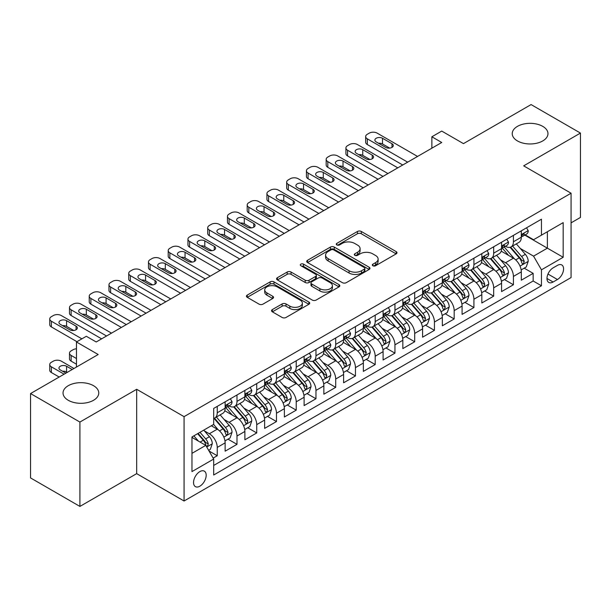 <?xml version="1.0" encoding="UTF-8"?>
<svg xmlns="http://www.w3.org/2000/svg" width="611" height="611" viewBox="0 0 611 611"><rect width="100%" height="100%" fill="white"/><g stroke="black" fill="none" stroke-linecap="round" stroke-linejoin="round"><path stroke-width="0.92" d="M372.886 265.747A1.917 1.107 0 0 0 375.597 265.747L396.195 253.855A2.742 1.581 0 0 0 396.997 252.74A2.742 1.581 0 0 0 396.195 251.617L361.307 231.477A2.742 1.581 0 0 0 357.427 231.477L336.837 243.369A1.917 1.107 0 0 0 336.279 244.148A1.917 1.107 0 0 0 336.837 244.935A1.917 1.107 0 0 0 339.548 244.935L342.213 243.399A8.768 5.064 0 0 1 354.617 243.399L357.527 245.072A8.768 5.064 0 0 1 360.093 248.654A8.768 5.064 0 0 1 357.527 252.236L354.861 253.771A1.917 1.107 0 0 0 354.296 254.558A1.917 1.107 0 0 0 354.861 255.345A1.917 1.107 0 0 0 357.572 255.345L360.238 253.802A8.768 5.064 0 0 1 372.641 253.802L375.551 255.482A8.768 5.064 0 0 1 378.117 259.064A8.768 5.064 0 0 1 375.551 262.646L372.886 264.181A1.917 1.107 0 0 0 372.32 264.968A1.917 1.107 0 0 0 372.886 265.747L372.886 264.181M93.536 385.694A17.872 10.318 0 0 0 74.061 383.456A17.872 10.318 0 0 0 63.032 392.995A17.872 10.318 0 0 0 68.264 400.289A17.872 10.318 0 0 0 87.74 402.527A17.872 10.318 0 0 0 98.768 392.995A17.872 10.318 0 0 0 93.536 385.694M542.736 126.355A17.872 10.318 0 0 0 523.26 124.117A17.872 10.318 0 0 0 512.232 133.649A17.872 10.318 0 0 0 517.464 140.942A17.872 10.318 0 0 0 536.939 143.18A17.872 10.318 0 0 0 547.968 133.649A17.872 10.318 0 0 0 542.736 126.355M199.866 486.188A8.936 5.155 120 0 0 205.701 478.314A8.936 5.155 120 0 0 204.334 471.15A8.936 5.155 120 0 0 199.866 471.593A8.936 5.155 120 0 0 194.023 479.467A8.936 5.155 120 0 0 195.398 486.631A8.936 5.155 120 0 0 199.866 486.188M272.346 309.586A2.742 1.581 0 0 0 271.544 310.701A2.742 1.581 0 0 0 272.346 311.824L282.137 317.468A2.742 1.581 0 0 0 286.009 317.468L308.883 304.27A2.742 1.581 0 0 0 309.685 303.148A2.742 1.581 0 0 0 308.883 302.033L273.995 281.885A2.742 1.581 0 0 0 270.115 281.885L247.249 295.09A2.742 1.581 0 0 0 246.447 296.213A2.742 1.581 0 0 0 247.249 297.328L259.072 304.156A2.742 1.581 0 0 0 262.944 304.156L272.735 298.504A2.742 1.581 0 0 0 273.537 297.389A2.742 1.581 0 0 0 272.735 296.266L266.87 292.883A7.332 4.231 0 0 1 264.723 289.889A7.332 4.231 0 0 1 269.252 285.979A7.332 4.231 0 0 1 277.241 286.895L300.207 300.154A7.332 4.231 0 0 1 302.353 303.148A7.332 4.231 0 0 1 297.832 307.058A7.332 4.231 0 0 1 289.835 306.142L286.009 303.934A2.742 1.581 0 0 0 282.137 303.934L272.346 309.586L272.346 311.824M571.071 222.855L580.45 217.44L580.45 133.076L531.089 104.58L463.459 143.623L441.738 131.082L431.87 136.78L441.738 142.485L96.202 341.977L86.327 336.279L76.459 341.977L76.459 367.058M79.911 422.064L79.911 506.42L136.681 473.647L136.681 389.291L79.911 422.064L30.55 393.56L98.18 354.517L76.459 341.977M136.681 389.291L184.071 416.649L571.071 193.213L571.071 277.57L184.071 501.005L184.071 416.649M580.45 133.076L523.68 165.856L571.071 193.213M342.412 282.672A2.742 1.581 0 0 0 346.284 282.672L369.159 269.466A2.742 1.581 0 0 0 369.961 268.351A2.742 1.581 0 0 0 369.159 267.228L334.27 247.088A2.742 1.581 0 0 0 330.391 247.088L307.524 260.294A2.742 1.581 0 0 0 306.722 261.409A2.742 1.581 0 0 0 307.524 262.531L342.412 282.672M301.605 266.159A1.917 1.107 0 0 1 303.552 266.434L303.552 264.151L339.021 284.627A2.742 1.581 0 0 1 339.823 285.749A2.742 1.581 0 0 1 339.021 286.865L316.147 300.07A2.742 1.581 0 0 1 312.274 300.07L277.386 279.93L277.386 277.692A2.742 1.581 0 0 0 276.584 278.815A2.742 1.581 0 0 0 277.386 279.93M277.386 277.692L287.17 272.04A2.742 1.581 0 0 1 291.05 272.04L305.195 280.212A2.742 1.581 0 0 0 309.074 280.212L315.566 276.462A2.742 1.581 0 0 0 316.368 275.34A2.742 1.581 0 0 0 315.566 274.224L300.833 265.716A1.917 1.107 0 0 1 300.276 264.937A1.917 1.107 0 0 1 301.46 263.914A1.917 1.107 0 0 1 303.552 264.151M79.911 506.42L30.55 477.924L30.55 393.56M213.14 458.113L217.241 455.745L209.046 451.017M204.387 430.885L209.344 433.749A11.166 6.446 60 0 1 217.241 447.428L225.138 442.868L225.138 451.185L236.984 444.35L228.002 439.164M224.13 419.482L229.087 422.346A11.166 6.446 60 0 1 236.984 436.025L244.881 431.465L244.881 439.79L256.727 432.947L247.745 427.761M243.873 408.087L248.83 410.951A11.166 6.446 60 0 1 256.727 424.63L264.624 420.07L264.624 428.387L276.478 421.552L267.488 416.366M263.616 396.684L268.58 399.548A11.166 6.446 60 0 1 276.478 413.227L284.375 408.667L284.375 416.992L296.22 410.149L287.239 404.963M283.367 385.289L288.323 388.145A11.166 6.446 60 0 1 296.22 401.824L304.118 397.265L304.118 405.589L315.963 398.746L306.982 393.56M303.109 373.886L308.066 376.75A11.166 6.446 60 0 1 315.963 390.429L323.861 385.869L323.861 394.187L335.706 387.351L326.725 382.165M322.852 362.483L327.809 365.347A11.166 6.446 60 0 1 335.706 379.026L343.611 374.467L343.611 382.791L355.457 375.948L346.468 370.762M342.603 351.088L347.56 353.952A11.166 6.446 60 0 1 355.457 367.631L363.354 363.071L363.354 371.389L375.2 364.553L366.218 359.367M362.346 339.685L367.303 342.55A11.166 6.446 60 0 1 375.2 356.228L383.097 351.669L383.097 359.994L394.943 353.15L385.961 347.965M382.089 328.29L387.046 331.147A11.166 6.446 60 0 1 394.943 344.825L402.84 340.266L402.84 348.591L414.693 341.755L405.704 336.562M401.832 316.888L406.789 319.752A11.166 6.446 60 0 1 414.693 333.43L422.591 328.871L422.591 337.188L434.436 330.352L425.455 325.167M421.582 305.485L426.539 308.349A11.166 6.446 60 0 1 434.436 322.028L442.333 317.468L442.333 325.793L454.179 318.95L445.198 313.764M441.325 294.09L446.282 296.954A11.166 6.446 60 0 1 454.179 310.632L462.076 306.073L462.076 314.39L473.922 307.554L464.94 302.369M461.068 282.687L466.025 285.551A11.166 6.446 60 0 1 473.922 299.23L481.827 294.67L481.827 302.995L493.673 296.152L484.683 290.966M480.811 271.292L485.776 274.148A11.166 6.446 60 0 1 493.673 287.834L501.57 283.267L501.57 291.592L513.416 284.757L513.416 276.432A11.166 6.446 -120 0 0 505.518 262.753L500.562 259.889M504.434 279.563L513.416 284.757M225.138 442.868A11.166 6.446 -120 0 0 217.241 429.189L211.314 425.768M244.881 431.465A11.166 6.446 -120 0 0 236.984 417.787L224.772 410.737M264.624 420.07A11.166 6.446 -120 0 0 256.727 406.384L244.522 399.334M284.375 408.667A11.166 6.446 -120 0 0 276.478 394.989L264.265 387.939M304.118 397.265A11.166 6.446 -120 0 0 296.22 383.586L284.008 376.536M323.861 385.869A11.166 6.446 -120 0 0 315.963 372.191L303.751 365.141M343.611 374.467A11.166 6.446 -120 0 0 335.706 360.788L323.502 353.738M363.354 363.071A11.166 6.446 -120 0 0 355.457 349.393L343.245 342.336M383.097 351.669A11.166 6.446 -120 0 0 375.2 337.99L362.987 330.941M402.84 340.266A11.166 6.446 -120 0 0 394.943 326.587L382.73 319.538M422.591 328.871A11.166 6.446 -120 0 0 414.693 315.192L402.481 308.143M442.333 317.468A11.166 6.446 -120 0 0 434.436 303.789L422.224 296.74M462.076 306.073A11.166 6.446 -120 0 0 454.179 292.394L441.967 285.337M481.827 294.67A11.166 6.446 -120 0 0 473.922 280.991L461.717 273.942M501.57 283.267A11.166 6.446 -120 0 0 493.673 269.588L481.46 262.539M557.446 265.373L553.1 267.878A8.653 4.995 120 0 0 547.448 275.508A8.653 4.995 120 0 0 548.777 282.442A8.653 4.995 120 0 0 553.1 282.015L557.446 279.51A8.653 4.995 120 0 0 563.105 271.88A8.653 4.995 120 0 0 561.776 264.945A8.653 4.995 120 0 0 557.446 265.373M191.969 453.354L205.785 445.373L213.682 459.052L213.682 475.014L541.453 285.78L541.453 269.818L533.556 256.139L520.305 248.486M213.682 459.052L191.969 471.593L191.969 436.941L213.682 424.401L213.682 408.438L541.453 219.204L541.453 235.166L563.174 222.625L563.174 257.277L541.453 269.818M228.98 405.872L229.087 405.933A11.166 6.446 60 0 0 234.67 406.483L242.567 401.923A11.166 6.446 -120 0 0 244.881 396.814L244.881 390.429M248.73 394.469L248.83 394.53A11.166 6.446 60 0 0 254.413 395.088L262.318 390.528A11.166 6.446 -120 0 0 264.624 385.411L264.624 379.026M268.473 383.074L268.58 383.135A11.166 6.446 60 0 0 274.163 383.685L282.061 379.125A11.166 6.446 -120 0 0 284.375 374.008L284.375 367.631M288.216 371.671L288.323 371.732A11.166 6.446 60 0 0 293.906 372.282L301.803 367.723A11.166 6.446 -120 0 0 304.118 362.613L304.118 356.228M307.967 360.276L308.066 360.33A11.166 6.446 60 0 0 313.649 360.887L321.546 356.328A11.166 6.446 -120 0 0 323.861 351.21L323.861 344.825M327.71 348.873L327.809 348.934A11.166 6.446 60 0 0 333.4 349.484L341.297 344.925A11.166 6.446 -120 0 0 343.611 339.815L343.611 333.43M347.453 337.471L347.56 337.532A11.166 6.446 60 0 0 353.143 338.089L361.04 333.53A11.166 6.446 -120 0 0 363.354 328.413L363.354 322.028M367.196 326.075L367.303 326.137A11.166 6.446 60 0 0 372.886 326.686L380.783 322.127A11.166 6.446 -120 0 0 383.097 317.01L383.097 310.632M386.946 314.673L387.046 314.734A11.166 6.446 60 0 0 392.629 315.284L400.533 310.724A11.166 6.446 -120 0 0 402.84 305.615L402.84 299.23M406.689 303.277L406.789 303.331A11.166 6.446 60 0 0 412.379 303.888L420.276 299.329A11.166 6.446 -120 0 0 422.591 294.212L422.591 287.827M426.432 291.875L426.539 291.936A11.166 6.446 60 0 0 432.122 292.486L440.019 287.926A11.166 6.446 -120 0 0 442.333 282.817L442.333 276.432M446.175 280.472L446.282 280.533A11.166 6.446 60 0 0 451.865 281.091L459.762 276.531A11.166 6.446 -120 0 0 462.076 271.414L462.076 265.029M465.926 269.077L466.025 269.138A11.166 6.446 60 0 0 471.616 269.688L479.513 265.128A11.166 6.446 -120 0 0 481.827 260.019L481.827 253.634M485.669 257.674L485.776 257.735A11.166 6.446 60 0 0 491.359 258.285L499.256 253.725A11.166 6.446 -120 0 0 501.57 248.616L501.57 242.231M213.682 465.437L533.159 280.991L533.159 273.354L521.313 280.189L521.313 271.872A11.166 6.446 -120 0 0 513.416 258.193L501.203 251.144M505.412 246.279L505.518 246.332A11.166 6.446 -120 0 0 511.102 246.89A11.166 6.446 -120 0 0 513.416 241.773L513.416 235.388M511.102 246.89L518.999 242.33A11.166 6.446 -120 0 0 521.313 237.213L521.313 230.828M217.241 406.384L217.241 412.769A11.166 6.446 60 0 1 214.927 417.886A11.166 6.446 60 0 1 213.682 418.336M214.927 417.886L222.824 413.326A11.166 6.446 -120 0 0 225.138 408.209L225.138 401.824M236.984 394.989L236.984 401.374A11.166 6.446 60 0 1 234.67 406.483M256.727 383.586L256.727 389.971A11.166 6.446 60 0 1 254.413 395.088M276.478 372.191L276.478 378.576A11.166 6.446 60 0 1 274.163 383.685M296.22 360.788L296.22 367.173A11.166 6.446 60 0 1 293.906 372.282M315.963 349.385L315.963 355.77A11.166 6.446 60 0 1 313.649 360.887M335.706 337.99L335.706 344.375A11.166 6.446 60 0 1 333.4 349.484M355.457 326.587L355.457 332.972A11.166 6.446 60 0 1 353.143 338.089M375.2 315.192L375.2 321.577A11.166 6.446 60 0 1 372.886 326.686M394.943 303.789L394.943 310.174A11.166 6.446 60 0 1 392.629 315.284M414.693 292.386L414.693 298.771A11.166 6.446 60 0 1 412.379 303.888M434.436 280.991L434.436 287.376A11.166 6.446 60 0 1 432.122 292.486M454.179 269.588L454.179 275.973A11.166 6.446 60 0 1 451.865 281.091M473.922 258.193L473.922 264.578A11.166 6.446 60 0 1 471.616 269.688M493.673 246.791L493.673 253.175A11.166 6.446 60 0 1 491.359 258.285M493.673 287.834L493.673 296.152M473.922 299.23L473.922 307.554M454.179 310.632L454.179 318.95M434.436 322.028L434.436 330.352M414.693 333.43L414.693 341.755M394.943 344.825L394.943 353.15M375.2 356.228L375.2 364.553M355.457 367.631L355.457 375.948M335.706 379.026L335.706 387.351M315.963 390.429L315.963 398.746M296.22 401.824L296.22 410.149M276.478 413.227L276.478 421.552M256.727 424.63L256.727 432.947M236.984 436.025L236.984 444.35M217.241 447.428L217.241 455.745M205.785 445.373L191.969 437.392M533.556 256.139L547.38 248.158L547.38 231.745L563.174 222.625M524.765 235.105L563.174 257.277M525.162 234.876L533.556 239.726L541.453 235.166M136.681 473.647L184.071 501.005M431.87 136.78L431.87 148.183M524.177 268.168L533.159 273.354M533.159 280.991L541.453 285.78M373.649 266.022L375.551 264.922A8.768 5.064 0 0 0 378.117 261.34L378.117 259.064M360.093 248.654L360.093 250.938A8.768 5.064 0 0 1 357.527 254.52L355.625 255.612M396.157 253.878L361.307 233.761A2.742 1.581 0 0 0 357.427 233.761L337.6 245.202M369.12 269.489L334.27 249.372A2.742 1.581 0 0 0 330.391 249.372L307.562 262.554M364.309 269.13A1.917 1.107 0 0 0 364.874 268.351A1.917 1.107 0 0 0 364.309 267.565L333.69 249.884A1.917 1.107 0 0 0 330.971 249.884L328.168 251.511A8.768 5.064 0 0 0 325.594 255.093A8.768 5.064 0 0 0 328.168 258.667L349.095 270.757A8.768 5.064 0 0 0 361.498 270.757L364.309 269.13L364.309 271.414A1.917 1.107 0 0 0 364.874 270.627L364.874 268.351M325.594 255.093L325.594 257.368A8.768 5.064 0 0 0 328.168 260.95L328.168 258.667M364.309 271.414L361.498 273.033A8.768 5.064 0 0 1 349.095 273.033L328.168 260.95M277.425 279.953L287.17 274.324L287.17 272.04M316.368 275.34L316.368 277.623A2.742 1.581 0 0 1 315.566 278.738L309.074 282.488A2.742 1.581 0 0 1 305.195 282.488L291.05 274.324A2.742 1.581 0 0 0 287.17 274.324M303.552 266.434L338.983 286.887M319.881 288.69A7.332 4.231 0 0 0 327.87 289.606A7.332 4.231 0 0 0 332.392 285.696A7.332 4.231 0 0 0 330.245 282.702L322.157 278.028A2.742 1.581 0 0 0 318.278 278.028L311.786 281.778A2.742 1.581 0 0 0 310.984 282.893A2.742 1.581 0 0 0 311.786 284.016L319.881 288.69L319.881 290.966A7.332 4.231 0 0 0 327.87 291.882A7.332 4.231 0 0 0 332.392 287.972L332.392 285.696M310.984 282.893L310.984 285.177A2.742 1.581 0 0 0 311.786 286.292L311.786 284.016M319.881 290.966L311.786 286.292M302.353 303.148L302.353 305.431A7.332 4.231 0 0 1 297.832 309.342A7.332 4.231 0 0 1 289.835 308.425L286.009 306.21A2.742 1.581 0 0 0 282.137 306.21L272.384 311.839M264.723 289.889L264.723 292.173A7.332 4.231 0 0 0 266.87 295.159L266.87 292.883M272.697 298.527L266.87 295.159M308.845 304.286L273.995 284.168A2.742 1.581 0 0 0 270.115 284.168L247.287 297.351M521.145 269.917L526.247 266.969L528.225 261.271A7.401 4.269 -120 0 0 525.345 254.321L516.318 243.873M514.515 258.911L504.205 246.974M508.642 255.436L502.662 248.509A17.734 10.234 -120 0 0 502.112 247.89M510.093 247.287L519.22 257.857A7.401 4.269 60 0 1 521.863 262.951L522.397 263.83L523.398 263.692L524.23 261.584A7.401 4.269 -120 0 0 521.588 256.49L512.568 246.042M510.636 247.119L520.435 258.468A3.773 2.177 60 0 1 521.389 259.942L524.23 261.584M407.682 162.152L367.303 138.834A5.583 3.223 -0 0 1 365.668 136.559A5.583 3.223 -0 0 1 367.303 134.275L369.273 133.137A5.583 3.223 -0 0 1 377.178 133.137L417.55 156.447M365.668 136.559L365.668 142.256A5.583 3.223 180 0 0 367.303 144.532L402.741 165.001M526.545 227.811L528.225 230.714A7.401 4.269 60 0 1 526.69 233.99L522.94 236.159A7.401 4.269 -120 0 0 524.23 234.456L524.07 233.799M376.185 141.912A4.468 2.581 180 0 1 374.879 140.087A4.468 2.581 180 0 1 377.636 137.704A4.468 2.581 180 0 1 382.509 138.269L391.987 143.738A4.468 2.581 180 0 1 393.293 145.563A4.468 2.581 180 0 1 390.536 147.946A4.468 2.581 180 0 1 385.663 147.388L376.185 141.912M521.557 236.503L521.588 236.503A7.401 4.269 -120 0 0 522.94 236.159M523.276 233.898L524.23 234.456C523.764 233.341 522.97 233.792 521.863 235.823A7.401 4.269 60 0 1 521.313 236.877M378.515 143.257A4.468 2.581 180 0 1 382.509 143.967L389.658 148.099M501.402 281.312L506.504 278.372L508.482 272.666A7.401 4.269 -120 0 0 505.595 265.724L496.575 255.276M494.765 270.314L484.454 258.377M488.899 266.839L482.919 259.912A17.734 10.234 -120 0 0 482.369 259.293M490.35 258.69L499.477 269.252A7.401 4.269 60 0 1 502.112 274.354L502.654 275.233L503.655 275.087L504.48 272.987A7.401 4.269 -120 0 0 501.845 267.885L492.825 257.445M490.885 258.514L500.692 269.871A3.773 2.177 60 0 1 501.639 271.345L504.48 272.987M481.659 292.715L486.761 289.767L488.731 284.069A7.401 4.269 -120 0 0 485.852 277.119L476.832 266.679M475.022 281.709L464.711 269.772M469.156 278.234L463.169 271.307A17.734 10.234 -120 0 0 462.619 270.688M470.607 270.093L479.734 280.655A7.401 4.269 60 0 1 482.369 285.749L482.904 286.628L483.904 286.49L484.737 284.382A7.401 4.269 -120 0 0 482.102 279.288L473.082 268.84M471.142 269.917L480.949 281.266A3.773 2.177 60 0 1 481.896 282.74L484.737 284.382M461.916 304.118L467.018 301.17L468.988 295.464A7.401 4.269 -120 0 0 466.109 288.522L457.081 278.074M455.279 293.112L444.968 281.175M449.413 289.637L443.426 282.71A17.734 10.234 -120 0 0 442.876 282.091M450.865 281.488L459.984 292.05A7.401 4.269 60 0 1 462.626 297.152L463.161 298.031L464.161 297.885L464.994 295.785A7.401 4.269 -120 0 0 462.351 290.683L453.331 280.243M451.399 281.32L461.206 292.669A3.773 2.177 60 0 1 462.153 294.143L464.994 295.785M442.165 315.513L447.267 312.565L449.245 306.867A7.401 4.269 -120 0 0 446.358 299.917L437.339 289.477M435.536 304.515L425.225 292.577M429.663 301.04L423.683 294.105A17.734 10.234 -120 0 0 423.133 293.494M431.114 292.89L440.241 303.453A7.401 4.269 60 0 1 442.876 308.547L443.418 309.426L444.418 309.288L445.251 307.18A7.401 4.269 -120 0 0 442.608 302.086L433.589 291.638M431.649 292.715L441.455 304.072A3.773 2.177 60 0 1 442.41 305.546L445.251 307.18M387.939 173.547L347.56 150.237A5.583 3.223 -0 0 1 345.918 147.954A5.583 3.223 -0 0 1 347.56 145.678L349.53 144.532A5.583 3.223 -0 0 1 357.427 144.532L397.807 167.849M345.918 147.954L345.918 153.659A5.583 3.223 180 0 0 347.56 155.935L382.998 176.396M506.802 239.207L508.482 242.116A7.401 4.269 60 0 1 506.947 245.393L503.197 247.554A7.401 4.269 -120 0 0 504.48 245.851L504.327 245.194M356.442 153.315A4.468 2.581 180 0 1 355.136 151.49A4.468 2.581 180 0 1 357.893 149.107A4.468 2.581 180 0 1 362.758 149.664L372.236 155.141A4.468 2.581 180 0 1 373.55 156.958A4.468 2.581 180 0 1 370.785 159.341A4.468 2.581 180 0 1 365.92 158.784L356.442 153.315M501.814 247.906L501.845 247.906A7.401 4.269 -120 0 0 503.197 247.554M503.525 245.301L504.48 245.851C504.022 244.736 503.227 245.194 502.112 247.218A7.401 4.269 60 0 1 501.57 248.272M358.764 154.652A4.468 2.581 180 0 1 362.758 155.362L369.915 159.494M368.189 184.95L327.809 161.632A5.583 3.223 -0 0 1 326.175 159.356A5.583 3.223 -0 0 1 327.809 157.073L329.787 155.935A5.583 3.223 -0 0 1 337.684 155.935L378.064 179.244M326.175 159.356L326.175 165.054A5.583 3.223 180 0 0 327.809 167.338L363.255 187.798M487.059 250.609L488.731 253.519A7.401 4.269 60 0 1 487.204 256.788L483.454 258.957A7.401 4.269 -120 0 0 484.737 257.254L484.584 256.597M336.699 164.71A4.468 2.581 180 0 1 335.386 162.893A4.468 2.581 180 0 1 338.15 160.51A4.468 2.581 180 0 1 343.015 161.067L352.494 166.536A4.468 2.581 180 0 1 353.8 168.361A4.468 2.581 180 0 1 351.042 170.744A4.468 2.581 180 0 1 346.177 170.186L336.699 164.71M482.071 259.301L482.102 259.301A7.401 4.269 -120 0 0 483.454 258.957M483.782 256.704L484.737 257.254C484.271 256.139 483.484 256.597 482.369 258.621A7.401 4.269 60 0 1 481.827 259.675M339.021 166.055A4.468 2.581 180 0 1 343.015 166.765L350.172 170.897M348.446 196.345L308.066 173.035A5.583 3.223 -0 0 1 306.432 170.752A5.583 3.223 -0 0 1 308.066 168.476L310.044 167.338A5.583 3.223 -0 0 1 317.941 167.338L358.321 190.647M306.432 170.752L306.432 176.457A5.583 3.223 180 0 0 308.066 178.733L343.512 199.194M467.308 262.012L468.988 264.914A7.401 4.269 60 0 1 467.453 268.191L463.703 270.36A7.401 4.269 -120 0 0 464.994 268.649L464.841 267.992M316.949 176.113A4.468 2.581 180 0 1 315.643 174.288A4.468 2.581 180 0 1 318.4 171.905A4.468 2.581 180 0 1 323.272 172.462L332.751 177.938A4.468 2.581 180 0 1 334.057 179.764A4.468 2.581 180 0 1 331.299 182.147A4.468 2.581 180 0 1 326.427 181.582L316.949 176.113M462.328 270.704L462.351 270.704A7.401 4.269 -120 0 0 463.703 270.36M464.039 268.099L464.994 268.649C464.528 267.534 463.741 267.992 462.626 270.016A7.401 4.269 60 0 1 462.076 271.07M319.278 177.457A4.468 2.581 180 0 1 323.272 178.168L330.421 182.292M328.703 207.748L288.323 184.438A5.583 3.223 -0 0 1 286.689 182.154A5.583 3.223 -0 0 1 288.323 179.878L290.294 178.733A5.583 3.223 -0 0 1 298.191 178.733L338.57 202.05M286.689 182.154L286.689 187.852A5.583 3.223 180 0 0 288.323 190.136L323.761 210.596M447.565 273.407L449.245 276.317A7.401 4.269 60 0 1 447.71 279.594L443.96 281.755A7.401 4.269 -120 0 0 445.251 280.052L445.091 279.395M297.206 187.516A4.468 2.581 180 0 1 295.9 185.691A4.468 2.581 180 0 1 298.657 183.308A4.468 2.581 180 0 1 303.522 183.865L313 189.334A4.468 2.581 180 0 1 314.314 191.159A4.468 2.581 180 0 1 311.557 193.542A4.468 2.581 180 0 1 306.684 192.984L297.206 187.516M442.578 282.106L442.608 282.106A7.401 4.269 -120 0 0 443.96 281.755M444.296 279.502L445.251 280.052C444.785 278.937 443.991 279.395 442.876 281.419A7.401 4.269 60 0 1 442.333 282.473M299.535 188.852A4.468 2.581 180 0 1 303.522 189.563L310.678 193.695M422.422 326.916L427.524 323.967L429.495 318.27A7.401 4.269 -120 0 0 426.615 311.32L417.596 300.872M415.786 315.91L405.475 303.973M409.92 312.435L403.932 305.508A17.734 10.234 -120 0 0 403.382 304.889M411.371 304.286L420.498 314.856A7.401 4.269 60 0 1 423.133 319.95L423.675 320.828L424.676 320.691L425.5 318.583A7.401 4.269 -120 0 0 422.865 313.489L413.846 303.041M411.906 304.118L421.712 315.467A3.773 2.177 60 0 1 422.659 316.941L425.5 318.583M308.952 219.15L268.58 195.833A5.583 3.223 -0 0 1 266.938 193.557A5.583 3.223 -0 0 1 268.58 191.274L270.551 190.136A5.583 3.223 -0 0 1 278.448 190.136L318.827 213.445M266.938 193.557L266.938 199.255A5.583 3.223 180 0 0 268.58 201.531L304.018 221.999M427.822 284.81L429.495 287.712A7.401 4.269 60 0 1 427.967 290.989L424.217 293.158A7.401 4.269 -120 0 0 425.5 291.455L425.348 290.798M277.463 198.911A4.468 2.581 180 0 1 276.157 197.086A4.468 2.581 180 0 1 278.914 194.703A4.468 2.581 180 0 1 283.779 195.268L293.257 200.736A4.468 2.581 180 0 1 294.563 202.562A4.468 2.581 180 0 1 291.806 204.945A4.468 2.581 180 0 1 286.941 204.387L277.463 198.911M422.835 293.501L422.865 293.501A7.401 4.269 -120 0 0 424.217 293.158M424.546 290.897L425.5 291.455C425.035 290.34 424.248 290.79 423.133 292.822A7.401 4.269 60 0 1 422.591 293.876M279.785 200.255A4.468 2.581 180 0 1 283.779 200.966L290.935 205.097M402.68 338.311L407.781 335.37L409.752 329.665A7.401 4.269 -120 0 0 406.873 322.723L397.853 312.274M396.043 327.313L385.732 315.375M390.177 323.838L384.189 316.91A17.734 10.234 -120 0 0 383.639 316.292M391.628 315.688L400.747 326.251A7.401 4.269 60 0 1 403.39 331.353L403.924 332.231L404.925 332.086L405.757 329.986A7.401 4.269 -120 0 0 403.123 324.884L394.095 314.444M392.163 315.513L401.969 326.87A3.773 2.177 60 0 1 402.916 328.344L405.757 329.986M382.929 349.713L388.031 346.765L390.009 341.068A7.401 4.269 -120 0 0 387.13 334.118L378.102 323.677M376.3 338.708L365.989 326.77M370.426 335.233L364.446 328.306A17.734 10.234 -120 0 0 363.896 327.687M371.878 327.091L381.004 337.654A7.401 4.269 60 0 1 383.647 342.748L384.182 343.626L385.182 343.489L386.015 341.381A7.401 4.269 -120 0 0 383.372 336.287L374.352 325.839M372.42 326.916L382.219 338.265A3.773 2.177 60 0 1 383.173 339.739L386.015 341.381M363.186 361.116L368.288 358.168L370.266 352.463A7.401 4.269 -120 0 0 367.379 345.521L358.359 335.072M356.549 350.111L346.238 338.173M350.683 346.636L344.703 339.708A17.734 10.234 -120 0 0 344.153 339.09M352.135 338.486L361.261 349.049A7.401 4.269 60 0 1 363.896 354.151L364.439 355.029L365.439 354.884L366.272 352.784A7.401 4.269 -120 0 0 363.629 347.682L354.609 337.241M352.669 338.318L362.476 349.668A3.773 2.177 60 0 1 363.43 351.142L366.272 352.784M343.443 372.511L348.545 369.563L350.515 363.866A7.401 4.269 -120 0 0 347.636 356.916L338.616 346.475M336.806 361.513L326.495 349.576M330.941 358.038L324.953 351.104A17.734 10.234 -120 0 0 324.403 350.493M332.392 349.889L341.518 360.452A7.401 4.269 60 0 1 344.153 365.546L344.696 366.424L345.689 366.287L346.521 364.179A7.401 4.269 -120 0 0 343.886 359.085L334.866 348.637M332.926 349.713L342.733 361.07A3.773 2.177 60 0 1 343.68 362.544L346.521 364.179M323.7 383.914L328.802 380.966L330.772 375.269A7.401 4.269 -120 0 0 327.893 368.318L318.873 357.87M317.063 372.909L306.753 360.971M311.198 369.434L305.21 362.506A17.734 10.234 -120 0 0 304.66 361.888M312.649 361.284L321.768 371.855A7.401 4.269 60 0 1 324.41 376.949L324.945 377.827L325.946 377.69L326.778 375.582A7.401 4.269 -120 0 0 324.143 370.487L315.116 360.039M313.183 361.116L322.99 372.466A3.773 2.177 60 0 1 323.937 373.94L326.778 375.582M289.209 230.546L248.83 207.236A5.583 3.223 -0 0 1 247.195 204.952A5.583 3.223 -0 0 1 248.83 202.676L250.808 201.531A5.583 3.223 -0 0 1 258.705 201.531L299.085 224.848M247.195 204.952L247.195 210.658A5.583 3.223 180 0 0 248.83 212.934L284.275 233.394M408.079 296.205L409.752 299.115A7.401 4.269 60 0 1 408.224 302.392L404.467 304.553A7.401 4.269 -120 0 0 405.757 302.85L405.605 302.193M257.72 210.314A4.468 2.581 180 0 1 256.406 208.488A4.468 2.581 180 0 1 259.163 206.106A4.468 2.581 180 0 1 264.036 206.663L273.514 212.139A4.468 2.581 180 0 1 274.82 213.957A4.468 2.581 180 0 1 272.063 216.34A4.468 2.581 180 0 1 267.198 215.782L257.72 210.314M403.092 304.904L403.123 304.904A7.401 4.269 -120 0 0 404.467 304.553M404.803 302.3L405.757 302.85C405.292 301.735 404.505 302.193 403.39 304.217A7.401 4.269 60 0 1 402.84 305.271M260.042 211.65A4.468 2.581 180 0 1 264.036 212.361L271.192 216.493M269.466 241.948L229.087 218.631A5.583 3.223 -0 0 1 227.452 216.355A5.583 3.223 -0 0 1 229.087 214.071L231.065 212.934A5.583 3.223 -0 0 1 238.962 212.934L279.334 236.243M227.452 216.355L227.452 222.053A5.583 3.223 180 0 0 229.087 224.336L264.532 244.797M388.329 307.608L390.009 310.518A7.401 4.269 60 0 1 388.474 313.787L384.724 315.956A7.401 4.269 -120 0 0 386.015 314.253L385.854 313.596M237.969 221.709A4.468 2.581 180 0 1 236.663 219.891A4.468 2.581 180 0 1 239.42 217.508A4.468 2.581 180 0 1 244.293 218.066L253.771 223.534A4.468 2.581 180 0 1 255.077 225.36A4.468 2.581 180 0 1 252.32 227.743A4.468 2.581 180 0 1 247.447 227.185L237.969 221.709M383.341 316.299L383.372 316.299A7.401 4.269 -120 0 0 384.724 315.956M385.06 313.703L386.015 314.253C385.549 313.137 384.754 313.588 383.647 315.62A7.401 4.269 60 0 1 383.097 316.674M240.299 223.053A4.468 2.581 180 0 1 244.293 223.763L251.442 227.895M249.723 253.344L209.344 230.034A5.583 3.223 -0 0 1 207.709 227.75A5.583 3.223 -0 0 1 209.344 225.474L211.314 224.336A5.583 3.223 -0 0 1 219.212 224.336L259.591 247.646M207.709 227.75L207.709 233.455A5.583 3.223 180 0 0 209.344 235.731L244.782 256.192M368.586 319.011L370.266 321.913A7.401 4.269 60 0 1 368.731 325.189L364.981 327.359A7.401 4.269 -120 0 0 366.272 325.648L366.111 324.991M218.226 233.112A4.468 2.581 180 0 1 216.92 231.286A4.468 2.581 180 0 1 219.677 228.904A4.468 2.581 180 0 1 224.543 229.461L234.021 234.937A4.468 2.581 180 0 1 235.334 236.763A4.468 2.581 180 0 1 232.577 239.145A4.468 2.581 180 0 1 227.704 238.58L218.226 233.112M363.598 327.702L363.629 327.702A7.401 4.269 -120 0 0 364.981 327.359M365.309 325.098L366.272 325.648C365.806 324.533 365.011 324.991 363.896 327.015A7.401 4.269 60 0 1 363.354 328.069M220.548 234.456A4.468 2.581 180 0 1 224.543 235.166L231.699 239.291M229.973 264.746L189.593 241.437A5.583 3.223 -0 0 1 187.959 239.153A5.583 3.223 -0 0 1 189.593 236.877L191.571 235.731A5.583 3.223 -0 0 1 199.469 235.731L239.848 259.049M187.959 239.153L187.959 244.851A5.583 3.223 180 0 0 189.593 247.134L225.039 267.595M348.843 330.406L350.515 333.316A7.401 4.269 60 0 1 348.988 336.592L345.238 338.754A7.401 4.269 -120 0 0 346.521 337.051L346.368 336.394M198.483 244.515A4.468 2.581 180 0 1 197.17 242.689A4.468 2.581 180 0 1 199.934 240.306A4.468 2.581 180 0 1 204.8 240.864L214.278 246.332A4.468 2.581 180 0 1 215.584 248.158A4.468 2.581 180 0 1 212.827 250.541A4.468 2.581 180 0 1 207.961 249.983L198.483 244.515M343.856 339.105L343.886 339.097A7.401 4.269 -120 0 0 345.238 338.754M345.566 336.501L346.521 337.051C346.055 335.935 345.268 336.394 344.153 338.418A7.401 4.269 60 0 1 343.611 339.472M200.805 245.851A4.468 2.581 180 0 1 204.8 246.561L211.956 250.693M210.23 276.141L169.85 252.832A5.583 3.223 -0 0 1 168.216 250.556A5.583 3.223 -0 0 1 169.85 248.272L171.828 247.134A5.583 3.223 -0 0 1 179.726 247.134L220.105 270.444M168.216 250.556L168.216 256.253A5.583 3.223 180 0 0 169.85 258.529L205.296 278.998M329.092 341.809L330.772 344.711A7.401 4.269 60 0 1 329.237 347.987L325.487 350.156A7.401 4.269 -120 0 0 326.778 348.453L326.625 347.796M178.74 255.91A4.468 2.581 180 0 1 177.427 254.084A4.468 2.581 180 0 1 180.184 251.701A4.468 2.581 180 0 1 185.057 252.267L194.535 257.735A4.468 2.581 180 0 1 195.841 259.56A4.468 2.581 180 0 1 193.084 261.943A4.468 2.581 180 0 1 188.211 261.386L178.74 255.91M324.113 350.5L324.143 350.5A7.401 4.269 -120 0 0 325.487 350.156M325.823 347.896L326.778 348.453C326.312 347.338 325.526 347.789 324.41 349.82A7.401 4.269 60 0 1 323.861 350.874M181.062 257.254A4.468 2.581 180 0 1 185.057 257.964L192.205 262.096M303.95 395.309L309.051 392.369L311.03 386.664A7.401 4.269 -120 0 0 308.143 379.721L299.123 369.273M297.32 384.311L287.01 372.374M291.447 380.836L285.467 373.909A17.734 10.234 -120 0 0 284.917 373.29M292.898 372.687L302.025 383.25A7.401 4.269 60 0 1 304.66 388.352L305.202 389.23L306.203 389.085L307.035 386.984A7.401 4.269 -120 0 0 304.393 381.883L295.373 371.442M293.44 372.511L303.239 383.868A3.773 2.177 60 0 1 304.194 385.342L307.035 386.984M190.487 287.544L150.107 264.235A5.583 3.223 -0 0 1 148.473 261.951A5.583 3.223 -0 0 1 150.107 259.675L152.078 258.529A5.583 3.223 -0 0 1 159.975 258.529L200.355 281.847M148.473 261.951L148.473 267.656A5.583 3.223 180 0 0 150.107 269.932L185.545 290.393M309.349 353.204L311.03 356.114A7.401 4.269 60 0 1 309.494 359.39L305.744 361.552A7.401 4.269 -120 0 0 307.035 359.848L306.875 359.192M158.99 267.312A4.468 2.581 180 0 1 157.684 265.487A4.468 2.581 180 0 1 160.441 263.104A4.468 2.581 180 0 1 165.314 263.662L174.784 269.138A4.468 2.581 180 0 1 176.098 270.956A4.468 2.581 180 0 1 173.341 273.338A4.468 2.581 180 0 1 168.468 272.781L158.99 267.312M304.362 361.903L304.393 361.903A7.401 4.269 -120 0 0 305.744 361.552M306.08 359.299L307.035 359.848C306.569 358.733 305.775 359.192 304.66 361.216A7.401 4.269 60 0 1 304.118 362.27M161.319 268.649A4.468 2.581 180 0 1 165.314 269.359L172.462 273.491M284.207 406.712L289.309 403.764L291.279 398.067A7.401 4.269 -120 0 0 288.4 391.116L279.38 380.676M277.57 395.707L267.259 383.769M271.704 392.231L265.724 385.304A17.734 10.234 -120 0 0 265.174 384.686M273.155 384.09L282.282 394.653A7.401 4.269 60 0 1 284.917 399.747L285.459 400.625L286.46 400.488L287.285 398.38A7.401 4.269 -120 0 0 284.65 393.285L275.63 382.837M273.69 383.914L283.496 395.264A3.773 2.177 60 0 1 284.443 396.738L287.285 398.38M170.736 298.947L130.364 275.63A5.583 3.223 -0 0 1 128.722 273.354A5.583 3.223 -0 0 1 130.364 271.07L132.335 269.932A5.583 3.223 -0 0 1 140.232 269.932L180.612 293.242M128.722 273.354L128.722 279.051A5.583 3.223 180 0 0 130.364 281.335L165.802 301.796M289.606 364.607L291.279 367.517A7.401 4.269 60 0 1 289.751 370.785L286.001 372.954A7.401 4.269 -120 0 0 287.285 371.251L287.132 370.594M139.247 278.708A4.468 2.581 180 0 1 137.941 276.89A4.468 2.581 180 0 1 140.698 274.507A4.468 2.581 180 0 1 145.563 275.065L155.041 280.533A4.468 2.581 180 0 1 156.355 282.358A4.468 2.581 180 0 1 153.59 284.741A4.468 2.581 180 0 1 148.725 284.184L139.247 278.708M284.619 373.298L284.65 373.298A7.401 4.269 -120 0 0 286.001 372.954M286.33 370.701L287.285 371.251C286.819 370.136 286.032 370.587 284.917 372.618A7.401 4.269 60 0 1 284.375 373.672M141.569 280.052A4.468 2.581 180 0 1 145.563 280.762L152.719 284.894M264.464 418.115L269.566 415.167L271.536 409.462A7.401 4.269 -120 0 0 268.657 402.519L259.637 392.071M257.827 407.109L247.516 395.172M251.961 403.634L245.973 396.707A17.734 10.234 -120 0 0 245.423 396.088M253.412 395.485L262.531 406.048A7.401 4.269 60 0 1 265.174 411.15L265.709 412.028L266.709 411.883L267.542 409.782A7.401 4.269 -120 0 0 264.907 404.681L255.887 394.24M253.947 395.317L263.753 406.666A3.773 2.177 60 0 1 264.7 408.14L267.542 409.782M150.993 310.342L110.614 287.033A5.583 3.223 -0 0 1 108.979 284.749A5.583 3.223 -0 0 1 110.614 282.473L112.592 281.335A5.583 3.223 -0 0 1 120.489 281.335L160.869 304.645M108.979 284.749L108.979 290.454A5.583 3.223 180 0 0 110.614 292.73L146.06 313.191M269.863 376.009L271.536 378.912A7.401 4.269 60 0 1 270.009 382.188L266.251 384.35A7.401 4.269 -120 0 0 267.542 382.646L267.389 381.99M119.504 290.11A4.468 2.581 180 0 1 118.19 288.285A4.468 2.581 180 0 1 120.947 285.902A4.468 2.581 180 0 1 125.82 286.46L135.298 291.936A4.468 2.581 180 0 1 136.604 293.761A4.468 2.581 180 0 1 133.847 296.144A4.468 2.581 180 0 1 128.982 295.579L119.504 290.11M264.876 384.701L264.907 384.701A7.401 4.269 -120 0 0 266.251 384.35M266.587 382.096L267.542 382.646C267.076 381.531 266.289 381.99 265.174 384.014A7.401 4.269 60 0 1 264.624 385.067M121.826 291.455A4.468 2.581 180 0 1 125.82 292.165L132.977 296.289M244.713 429.51L249.823 426.562L251.793 420.864A7.401 4.269 -120 0 0 248.914 413.914L239.886 403.474M238.084 418.512L227.773 406.575M232.211 415.029L226.23 408.102A17.734 10.234 -120 0 0 225.68 407.484M233.662 406.888L242.788 417.45A7.401 4.269 60 0 1 245.431 422.545L245.966 423.423L246.966 423.286L247.799 421.178A7.401 4.269 -120 0 0 245.156 416.083L236.136 405.635M234.204 406.712L244.003 418.069A3.773 2.177 60 0 1 244.958 419.543L247.799 421.178M131.25 321.745L90.871 298.435A5.583 3.223 -0 0 1 89.237 296.152A5.583 3.223 -0 0 1 90.871 293.876L92.849 292.73A5.583 3.223 -0 0 1 100.746 292.73L141.126 316.047M89.237 296.152L89.237 301.849A5.583 3.223 180 0 0 90.871 304.133L126.317 324.594M250.113 387.405L251.793 390.314A7.401 4.269 60 0 1 250.258 393.583L246.508 395.752A7.401 4.269 -120 0 0 247.799 394.049L247.638 393.392M99.753 301.513A4.468 2.581 180 0 1 98.447 299.688A4.468 2.581 180 0 1 101.205 297.305A4.468 2.581 180 0 1 106.077 297.863L115.555 303.331A4.468 2.581 180 0 1 116.861 305.156A4.468 2.581 180 0 1 114.104 307.539A4.468 2.581 180 0 1 109.232 306.982L99.753 301.513M245.133 396.096L245.156 396.096A7.401 4.269 -120 0 0 246.508 395.752M246.844 393.499L247.799 394.049C247.333 392.934 246.546 393.392 245.431 395.416A7.401 4.269 60 0 1 244.881 396.47M102.083 302.85A4.468 2.581 180 0 1 106.077 303.56L113.226 307.692M224.97 440.913L230.072 437.965L232.05 432.267A7.401 4.269 -120 0 0 229.163 425.317L220.143 414.869M218.333 429.907L213.613 424.439M76.459 358.512L71.128 355.434L71.128 361.132A5.583 3.223 180 0 1 69.494 358.848L69.494 353.15A5.583 3.223 -0 0 0 71.128 355.434M76.459 364.209L71.128 361.132M212.468 426.432L211.704 425.546M213.919 418.283L223.046 428.853A7.401 4.269 60 0 1 225.68 433.947L226.223 434.826L227.223 434.681L228.056 432.58A7.401 4.269 -120 0 0 225.413 427.486L216.393 417.038M214.453 418.115L224.26 429.464A3.773 2.177 60 0 1 225.215 430.938L228.056 432.58M76.459 348.805A5.583 3.223 -0 0 0 73.099 349.729L71.128 350.874A5.583 3.223 -0 0 0 69.494 353.15M111.508 333.14L71.128 309.83A5.583 3.223 -0 0 1 69.494 307.554A5.583 3.223 -0 0 1 71.128 305.271L73.099 304.133A5.583 3.223 -0 0 1 80.996 304.133L121.375 327.443M69.494 307.554L69.494 313.252A5.583 3.223 180 0 0 71.128 315.528L106.566 335.997M230.37 398.807L232.05 401.71A7.401 4.269 60 0 1 230.515 404.986L226.765 407.155A7.401 4.269 -120 0 0 228.056 405.452L227.895 404.795M80.01 312.908A4.468 2.581 180 0 1 78.704 311.083A4.468 2.581 180 0 1 81.462 308.7A4.468 2.581 180 0 1 86.327 309.265L95.805 314.734A4.468 2.581 180 0 1 97.118 316.559A4.468 2.581 180 0 1 94.361 318.942A4.468 2.581 180 0 1 89.489 318.384L80.01 312.908M225.383 407.499L225.413 407.499A7.401 4.269 -120 0 0 226.765 407.155M227.101 404.894L228.056 405.452C227.59 404.337 226.796 404.788 225.68 406.819A7.401 4.269 60 0 1 225.138 407.865M82.332 314.253A4.468 2.581 180 0 1 86.327 314.963L93.483 319.095M208.649 450.33L210.329 449.368L212.3 443.662A7.401 4.269 -120 0 0 209.42 436.72L203.738 430.136M64.117 374.184L51.377 366.829A5.583 3.223 -0 0 1 49.743 364.553A5.583 3.223 -0 0 1 51.377 362.27L53.356 361.132A5.583 3.223 -0 0 1 61.253 361.132L73.992 368.486M198.438 441.134L193.87 435.842M59.183 377.033L51.377 372.534A5.583 3.223 180 0 1 49.743 370.251L49.743 364.553M192.725 437.835L191.969 436.957M67.279 372.359L66.584 371.962A4.468 2.581 -0 0 0 62.589 371.251M197.62 433.673L203.303 440.248A7.401 4.269 60 0 1 205.938 445.35L206.48 446.229L207.473 446.083L208.305 443.983A7.401 4.269 -120 0 0 205.67 438.881L199.988 432.305M198.079 433.413L204.517 440.867A3.773 2.177 60 0 1 205.464 442.341L208.305 443.983M72.213 369.51L66.584 366.264A4.468 2.581 -0 0 0 61.719 365.699A4.468 2.581 -0 0 0 58.962 368.082A4.468 2.581 -0 0 0 60.268 369.907L65.896 373.161M81.889 338.845L51.377 321.233A5.583 3.223 -0 0 1 49.743 318.95A5.583 3.223 -0 0 1 51.377 316.674L53.356 315.528A5.583 3.223 -0 0 1 61.253 315.528L101.632 338.845M49.743 318.95L49.743 324.655A5.583 3.223 180 0 0 51.377 326.931L76.948 341.694M60.268 324.311A4.468 2.581 180 0 1 58.962 322.486A4.468 2.581 180 0 1 61.719 320.103A4.468 2.581 180 0 1 66.584 320.66L76.062 326.137A4.468 2.581 180 0 1 77.368 327.954A4.468 2.581 180 0 1 74.611 330.337A4.468 2.581 180 0 1 69.746 329.78L60.268 324.311M62.589 325.648A4.468 2.581 180 0 1 66.584 326.358L73.74 330.49M209.344 433.749L217.241 429.189M229.087 422.346L236.984 417.787M248.83 410.951L256.727 406.384M268.58 399.548L276.478 394.989M288.323 388.145L296.22 383.586M308.066 376.75L315.963 372.191M327.809 365.347L335.706 360.788M347.56 353.952L355.457 349.393M367.303 342.55L375.2 337.99M387.046 331.147L394.943 326.587M406.789 319.752L414.693 315.192M426.539 308.349L434.436 303.789M446.282 296.954L454.179 292.394M466.025 285.551L473.922 280.991M485.776 274.148L493.673 269.588M505.518 262.753L513.416 258.193M513.416 241.773L521.313 237.213M217.241 412.769L225.138 408.209M236.984 401.374L244.881 396.814M256.727 389.971L264.624 385.411M276.478 378.576L284.375 374.008M296.22 367.173L304.118 362.613M315.963 355.77L323.861 351.21M335.706 344.375L343.611 339.815M355.457 332.972L363.354 328.413M375.2 321.577L383.097 317.01M394.943 310.174L402.84 305.615M414.693 298.771L422.591 294.212M434.436 287.376L442.333 282.817M454.179 275.973L462.076 271.414M473.922 264.578L481.827 260.019M493.673 253.175L501.57 248.616M513.416 276.432L521.313 271.872M547.975 274.041L557.446 279.51M546.982 278.486L553.1 282.015M375.551 264.922L375.551 262.646M354.861 255.345L354.861 253.771M357.527 254.52L357.527 252.236M336.837 244.935L336.837 243.369M357.427 233.761L357.427 231.477M361.307 233.761L361.307 231.477M396.195 253.855L396.195 251.617M307.524 262.531L307.524 260.294M330.391 249.372L330.391 247.088M334.27 249.372L334.27 247.088M369.159 269.466L369.159 267.228M349.095 273.033L349.095 270.757M361.498 273.033L361.498 270.757M291.05 274.324L291.05 272.04M305.195 282.488L305.195 280.212M309.074 282.488L309.074 280.212M315.566 278.738L315.566 276.462M339.021 286.865L339.021 284.627M282.137 306.21L282.137 303.934M286.009 306.21L286.009 303.934M289.835 308.425L289.835 306.142M272.735 298.504L272.735 296.266M247.249 297.328L247.249 295.09M270.115 284.168L270.115 281.885M273.995 284.168L273.995 281.885M308.883 304.27L308.883 302.033M520.022 266.121L528.171 261.409M521.588 256.49L525.345 254.321M515.692 259.889L519.22 257.857M367.303 144.532L367.303 138.834M528.171 230.63L521.313 234.593M382.509 138.269L382.509 143.967M391.987 143.738L391.987 147.388M500.272 277.524L508.428 272.812M501.845 267.885L505.595 265.724M495.949 271.292L499.477 269.252M480.529 288.919L488.685 284.214M482.102 279.288L485.852 277.119M476.198 282.694L479.734 280.655M460.786 300.322L468.943 295.609M462.351 290.683L466.109 288.522M456.455 294.09L459.984 292.05M441.035 311.717L449.192 307.012M442.608 302.086L446.358 299.917M436.712 305.492L440.241 303.453M347.56 155.935L347.56 150.237M508.428 242.032L501.57 245.996M362.758 149.664L362.758 155.362M372.236 155.141L372.236 158.784M327.809 167.338L327.809 161.632M488.685 253.435L481.827 257.391M343.015 161.067L343.015 166.765M352.494 166.536L352.494 170.186M308.066 178.733L308.066 173.035M468.943 264.83L462.076 268.794M323.272 172.462L323.272 178.168M332.751 177.938L332.751 181.582M288.323 190.136L288.323 184.438M449.192 276.233L442.333 280.189M303.522 183.865L303.522 189.563M313 189.334L313 192.984M421.292 323.12L429.449 318.407M422.865 313.489L426.615 311.32M416.969 316.888L420.498 314.856M268.58 201.531L268.58 195.833M429.449 287.628L422.591 291.592M283.779 195.268L283.779 200.966M293.257 200.736L293.257 204.387M401.549 334.523L409.706 329.81M403.123 324.884L406.873 322.723M397.219 328.29L400.747 326.251M381.806 345.918L389.963 341.213M383.372 336.287L387.13 334.118M377.476 339.693L381.004 337.654M362.056 357.32L370.213 352.608M363.629 347.682L367.379 345.521M357.733 351.088L361.261 349.049M342.313 368.716L350.47 364.011M343.886 359.085L347.636 356.916M337.99 362.491L341.518 360.452M322.57 380.118L330.727 375.406M324.143 370.487L327.893 368.318M318.239 373.886L321.768 371.855M248.83 212.934L248.83 207.236M409.706 299.031L402.84 302.995M264.036 206.663L264.036 212.361M273.514 212.139L273.514 215.782M229.087 224.336L229.087 218.631M389.963 310.434L383.097 314.39M244.293 218.066L244.293 223.763M253.771 223.534L253.771 227.185M209.344 235.731L209.344 230.034M370.213 321.829L363.354 325.793M224.543 229.461L224.543 235.166M234.021 234.937L234.021 238.58M189.593 247.134L189.593 241.437M350.47 333.232L343.611 337.188M204.8 240.864L204.8 246.561M214.278 246.332L214.278 249.983M169.85 258.529L169.85 252.832M330.727 344.627L323.861 348.591M185.057 252.267L185.057 257.964M194.535 257.735L194.535 261.386M302.827 391.521L310.976 386.809M304.393 381.883L308.143 379.721M298.496 385.289L302.025 383.25M150.107 269.932L150.107 264.235M310.976 356.03L304.118 359.994M165.314 263.662L165.314 269.359M174.784 269.138L174.784 272.781M283.076 402.916L291.233 398.212M284.65 393.285L288.4 391.116M278.753 396.692L282.282 394.653M130.364 281.335L130.364 275.63M291.233 367.432L284.375 371.389M145.563 275.065L145.563 280.762M155.041 280.533L155.041 284.184M263.333 414.319L271.49 409.607M264.907 404.681L268.657 402.519M259.003 408.087L262.531 406.048M110.614 292.73L110.614 287.033M271.49 378.828L264.624 382.791M125.82 286.46L125.82 292.165M135.298 291.936L135.298 295.579M243.59 425.714L251.747 421.01M245.156 416.083L248.914 413.914M239.26 419.49L242.788 417.45M90.871 304.133L90.871 298.435M251.747 390.23L244.881 394.187M106.077 297.863L106.077 303.56M115.555 303.331L115.555 306.982M223.84 437.117L231.997 432.405M225.413 427.486L229.163 425.317M219.517 430.885L223.046 428.853M71.128 315.528L71.128 309.83M231.997 401.626L225.138 405.589M86.327 309.265L86.327 314.963M95.805 314.734L95.805 318.384M51.377 366.829L51.377 372.534M206.724 447L212.254 443.807M205.67 438.881L209.42 436.72M200.103 442.097L203.303 440.248M66.584 371.962L66.584 366.264M51.377 326.931L51.377 321.233M66.584 320.66L66.584 326.358M76.062 326.137L76.062 329.78"/></g></svg>
